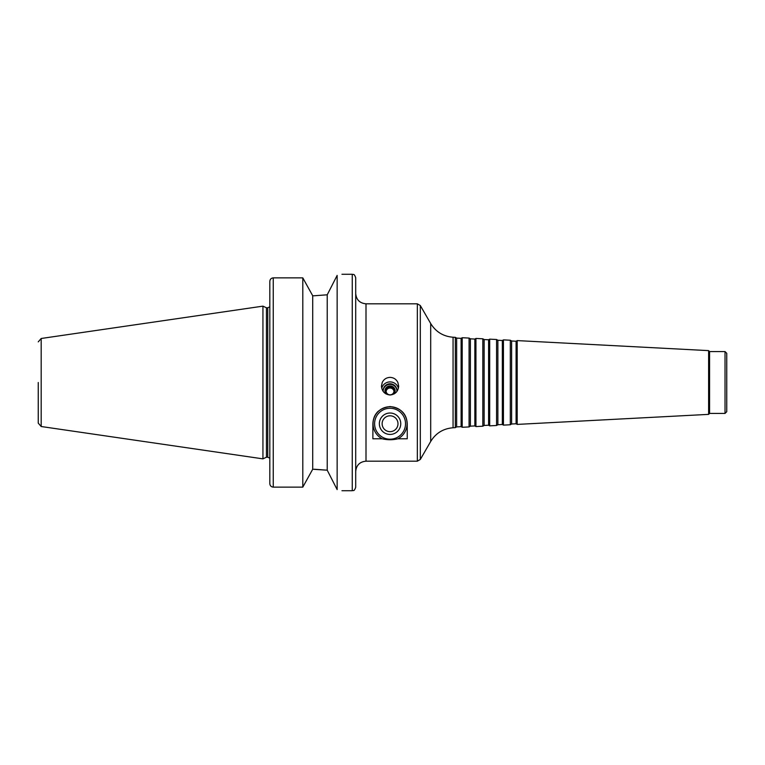 <?xml version="1.0" encoding="UTF-8"?>
<svg xmlns="http://www.w3.org/2000/svg" width="765" height="765" viewBox="0 0 765 765"><rect width="100%" height="100%" fill="white"/><g stroke="black" fill="none" stroke-linecap="round" stroke-linejoin="round"><path stroke-width="1.15" d="M456.648 338.111L456.648 426.889L461.113 426.65L461.113 338.35L456.648 338.111L455.338 337.355L455.338 427.645L453.062 427.769C443.289 428.553 435.84 433.124 430.695 441.472L420.31 459.459L417.336 461.18L417.336 303.82L420.31 305.541L420.31 459.459M461.113 338.35L462.203 337.719L462.203 427.281L461.113 426.65M470.389 338.828L470.389 426.172L474.855 425.933L474.855 339.067L470.389 338.828L469.079 338.073L469.079 426.927L462.203 427.281M474.855 339.067L475.945 338.436L475.945 426.564L474.855 425.933M484.13 339.555L484.13 425.445L488.596 425.216L488.596 339.784L484.13 339.555L482.82 338.799L482.82 426.201L475.945 426.564M488.596 339.784L489.696 339.153L489.696 425.847L488.596 425.216M497.872 340.272L497.872 424.728L502.337 424.489L502.337 340.511L497.872 340.272L496.562 339.517L496.562 425.483L489.696 425.847M502.337 340.511L503.437 339.88L503.437 425.12L502.337 424.489M511.613 340.989L511.613 424.011L516.088 423.772L516.088 341.228L511.613 340.989L510.303 340.234L510.303 424.766L503.437 425.12M516.088 341.228L517.178 340.597L517.178 424.403L516.088 423.772M708.62 414.372L709.576 413.425L709.576 351.575L708.62 350.628L708.62 414.372L517.178 424.403M709.576 351.575L725.029 351.575L725.029 413.425L709.576 413.425M725.029 351.575L726.75 353.296L726.75 411.704L725.029 413.425M396.92 390.839A6.875 6.761 -0 0 0 390.054 384.374A6.875 6.761 -0 0 0 383.198 390.839M394.138 393.927A5.087 5.001 -0 0 0 390.054 385.943A5.087 5.001 -0 0 0 385.971 393.927M396.853 391.517A6.875 6.761 -0 0 0 390.054 383.791A6.875 6.761 -0 0 0 383.255 391.517M398.383 388.276A8.587 8.444 -0 0 0 381.735 388.276M390.054 395.008C384.785 394.396 381.926 391.431 381.467 386.105L382.223 382.5C383.829 379.249 386.44 377.547 390.054 377.384C393.679 377.547 396.289 379.249 397.886 382.5L398.651 386.105C398.192 391.431 395.333 394.396 390.054 395.008M393.994 391.412A3.968 3.902 -0 0 0 386.124 391.412M390.054 387.042A3.968 3.902 -0 0 0 386.096 390.944A3.968 3.902 -0 0 0 390.054 394.845A3.968 3.902 -0 0 0 394.023 390.944A3.968 3.902 -0 0 0 390.054 387.042M407.238 423.724L407.238 438.785L397.963 438.785A17.002 17.002 0 0 0 390.054 406.722A17.002 17.002 0 0 0 382.156 438.785L372.88 438.785L372.88 423.724C373.425 413.817 379.153 408.089 390.054 406.55C400.965 408.089 406.693 413.817 407.238 423.724M390.054 415.797A7.937 7.937 0 0 0 383.189 427.692A7.937 7.937 0 0 0 396.93 427.692A7.937 7.937 0 0 0 390.054 415.797M390.054 413.024A10.7 10.7 0 0 0 380.788 429.079A10.7 10.7 0 0 0 399.32 429.079A10.7 10.7 0 0 0 390.054 413.024M390.054 408.271A15.463 15.463 0 0 0 376.667 431.46A15.463 15.463 0 0 0 403.451 431.46A15.463 15.463 0 0 0 390.054 408.271M397.963 438.785C392.694 440.057 387.425 440.057 382.156 438.785M374.161 417.202A17.174 17.174 0 0 1 378.12 411.369M337.145 275.41C343.552 273.927 343.552 273.927 337.145 275.41L327.229 294.802L314.3 295.759L327.229 294.802L327.229 470.198L337.145 489.59C343.552 491.073 343.552 491.073 337.145 489.59L337.145 275.41M314.3 295.759L312.713 295.759L302.797 277.867L273.248 277.867C271.135 278.106 269.988 279.301 269.816 281.424L269.816 483.576C269.988 485.699 271.135 486.894 273.248 487.133L302.797 487.133L312.713 469.241L327.229 470.198L314.3 469.241M312.713 295.759L312.713 469.241M302.797 277.867L302.797 487.133M266.44 382.5L266.44 457.221L262.94 458.857L262.94 306.143L266.44 307.779L266.44 382.5M366.005 461.18L366.005 303.82C359.751 303.217 356.318 299.775 355.706 293.521L355.706 487.286C354.004 492.058 353.296 490.03 352.263 490.719L352.263 274.281C353.296 274.97 354.004 272.942 355.706 277.714L355.706 471.479C356.318 465.225 359.751 461.783 366.005 461.18L417.336 461.18M38.25 382.5L38.25 423.122L38.25 382.5M455.338 337.355L453.062 337.231C443.289 336.447 435.84 331.876 430.695 323.528L430.695 441.472M453.062 337.231L453.062 427.769M273.248 277.867L273.248 487.133M266.44 307.779L267.75 307.779L267.75 457.221L269.816 458.159M38.25 341.878L41.186 338.484L41.186 426.516L38.25 423.122M430.695 323.528L420.31 305.541M456.648 426.889L455.338 427.645M469.079 338.073L462.203 337.719M470.389 426.172L469.079 426.927M482.82 338.799L475.945 338.436M484.13 425.445L482.82 426.201M496.562 339.517L489.696 339.153M497.872 424.728L496.562 425.483M510.303 340.234L503.437 339.88M511.613 424.011L510.303 424.766M708.62 350.628L517.178 340.597M366.005 303.82L417.336 303.82M341.955 490.719L352.263 490.719M341.955 274.281L352.263 274.281M266.44 457.221L267.75 457.221M267.75 307.779L269.816 306.841M41.186 426.516L262.94 458.857M41.186 338.484L262.94 306.143"/></g></svg>
